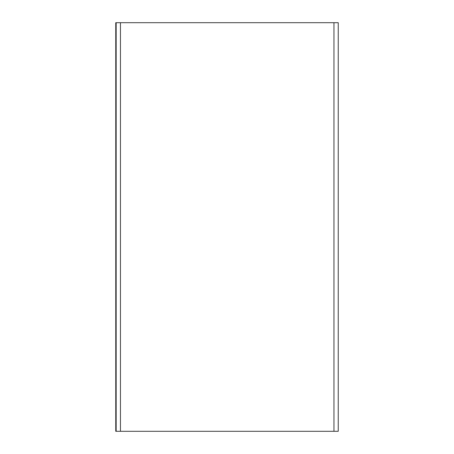<?xml version="1.0" encoding="UTF-8"?>
<svg xmlns="http://www.w3.org/2000/svg" width="454" height="454" viewBox="0 0 454 454"><rect width="100%" height="100%" fill="white"/><g stroke="black" fill="none" stroke-linecap="round" stroke-linejoin="round"><path stroke-width="0.68" d="M115.759 431.3L338.241 431.3L338.241 22.7L115.759 22.7L115.759 431.3M338.241 431.3L338.241 22.7M116.167 22.7L116.167 431.3L116.167 22.7M333.951 431.3L333.951 22.7M120.458 22.7L120.458 431.3"/></g></svg>
